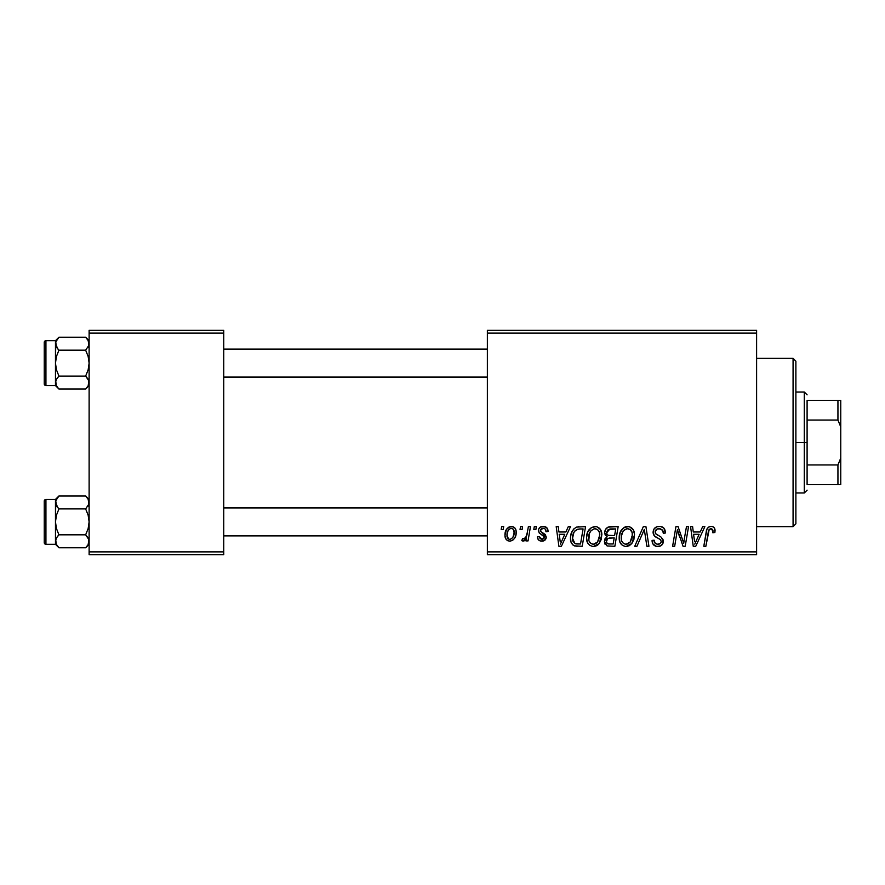 <?xml version="1.0" encoding="UTF-8"?>
<svg xmlns="http://www.w3.org/2000/svg" width="885" height="885" viewBox="0 0 885 885"><rect width="100%" height="100%" fill="white"/><g stroke="black" fill="none" stroke-linecap="round" stroke-linejoin="round"><path stroke-width="1.33" d="M487.369 330.315L756.609 330.315L756.609 333.125L487.369 333.125L487.369 551.875L756.609 551.875L756.609 330.315L487.369 330.315L487.369 333.125L487.369 330.315M586.556 537.781L587.717 532.029L591.379 527.504L596.612 526.553L600.417 529.451L601.833 534.12L601.258 539.452L599.167 543.556L596.601 545.735L592.95 546.51L589.709 545.359L587.363 542.328L586.556 537.781C586.412 542.759 588.68 545.669 593.337 546.521L599.167 543.556L601.855 534.872C601.877 530.038 599.632 527.206 595.107 526.387C589.366 527.748 586.512 531.542 586.556 537.781M565.88 531.996L568.292 526.641L570.504 526.641L561.389 546.266L558.889 546.266L556.2 526.641L558.258 526.641L558.911 531.996L565.88 531.996L558.911 531.996L558.258 526.641L556.2 526.641L558.889 546.266L561.389 546.266L570.504 526.641L568.292 526.641L565.88 531.996M711.042 526.387L713.078 526.807L714.549 528.268L714.87 532.505L712.823 532.759L712.901 530.159L711.783 528.843L709.217 529.407L705.876 546.266L703.807 546.266L706.872 529.451L708.564 527.117L711.042 526.387C708.077 526.852 706.473 528.688 706.23 531.885L703.807 546.266L705.876 546.266L708.221 532.372C708.232 530.336 709.128 529.108 710.909 528.677L713.011 531.044L712.823 532.759L714.87 532.505L715.058 530.712C715.047 528.002 713.708 526.553 711.042 526.387M653.097 532.15L654.115 528.81L656.924 526.73L660.542 526.464L663.938 528.157L665.332 533.024L663.296 533.268L662.633 530.148L660.177 528.765L657.013 529.097L655.154 531.597L655.807 533.843L660.984 537.018L662.965 539.452L662.942 543.412L660.885 545.802L656.67 546.443L652.986 544.065L652.079 540.403L654.115 540.204L655.188 543.268L657.511 544.22L660.221 543.578L661.261 541.432L660.498 539.684L654.358 535.912L653.097 532.15C653.163 534.817 654.457 536.642 656.98 537.637L660.498 539.684L661.261 541.432C660.995 543.335 659.867 544.264 657.876 544.231C655.575 544.12 654.314 542.925 654.103 540.658L652.068 540.835C652.333 544.408 654.247 546.31 657.798 546.521C661.206 546.41 663.042 544.673 663.296 541.31L660.984 537.018L655.663 533.677L655.143 531.962C655.475 529.761 656.803 528.666 659.126 528.677L662.776 530.369L663.296 533.268L665.332 533.024C665.398 528.821 663.374 526.608 659.259 526.387C655.519 526.553 653.462 528.467 653.097 532.15M634.744 546.266L643.329 526.641L645.928 526.641L648.937 546.266L646.88 546.266L644.302 529.44L636.946 546.266L634.744 546.266L636.946 546.266L644.302 529.44L646.88 546.266L648.937 546.266L645.928 526.641L643.329 526.641L634.744 546.266M619.19 537.781L620.352 532.029L624.025 527.504L629.246 526.553L633.251 529.783L634.468 534.12L633.892 539.452L631.802 543.556L629.235 545.735L625.584 546.51L622.343 545.359L619.998 542.328L619.19 537.781C619.046 542.759 621.314 545.669 625.972 546.521L631.802 543.556L634.49 534.872C634.512 530.038 632.266 527.206 627.742 526.387C622 527.748 619.146 531.542 619.19 537.781M501.175 529.44L501.651 526.641L503.687 526.641L503.266 529.44L501.175 529.44L503.266 529.44L503.687 526.641L501.651 526.641L501.175 529.44M604.654 532.748L605.572 529.44L608.061 527.117L618.172 526.641L614.854 546.266L607.11 545.945L604.532 542.881L605.03 538.677L607.11 536.708L605.24 535.126L604.654 532.748L607.11 536.708L604.4 541.498L607.11 545.945L614.854 546.266L618.172 526.641L610.307 526.641C606.778 527.084 604.897 529.119 604.654 532.748M700.245 531.996L702.657 526.641L704.869 526.641L695.754 546.266L693.254 546.266L690.565 526.641L692.612 526.641L693.276 531.996L700.245 531.996L693.276 531.996L692.612 526.641L690.565 526.641L693.254 546.266L695.754 546.266L704.869 526.641L702.657 526.641L700.245 531.996M684.37 538.622L686.472 526.641L688.541 526.641L685.189 546.266L683.032 546.266L677.412 529.606L674.68 546.266L672.611 546.266L675.93 526.641L678.087 526.641L683.74 543.268L684.37 538.622L683.74 543.268L678.087 526.641L675.93 526.641L672.611 546.266L674.68 546.266L677.412 529.606L683.032 546.266L685.189 546.266L688.541 526.641L686.472 526.641L684.37 538.622M543.18 526.387L546.764 527.659L548.058 531.487L546.012 531.741L545.381 529.23L543.866 528.245L542.129 528.279L540.613 529.418L540.835 531.597L545.237 534.485L546.266 537.106L544.375 540.58L540.658 541.045L538.346 539.739L537.35 536.841L539.385 536.576L540.104 538.611L542.085 539.385L543.567 538.843L544.187 536.83L539.153 532.836L538.456 529.639L539.85 527.416L543.18 526.387C540.348 526.409 538.744 527.792 538.368 530.513L539.396 533.113L544.032 536.266L544.231 537.416L542.085 539.385L539.385 536.576L537.35 536.841C537.582 539.651 539.131 541.1 541.996 541.166C544.607 541.045 546.034 539.695 546.266 537.106L540.835 531.597L540.403 530.358L543.091 528.168C545.127 528.411 546.1 529.595 546.012 531.741L548.058 531.221C547.915 528.113 546.288 526.509 543.18 526.387M576.566 527.106L585.538 526.641L582.219 546.266L574.254 545.813L572.75 544.85L570.958 541.786L570.504 537.394L571.29 533.279L573.79 528.942L576.566 527.106C572.396 529.518 570.371 533.224 570.493 538.235C570.25 541.897 571.688 544.485 574.819 546.012L582.219 546.266L585.538 526.641L576.566 527.106M504.97 535.204L506.441 529.44L508.488 527.261L511.851 526.409L514.993 528.124L516.121 531.022L515.855 535.159L514.738 538.036L512.669 540.326L510.114 541.155L507.647 540.691L505.523 538.357L504.97 535.204C504.87 538.655 506.463 540.647 509.727 541.166C514.229 540.082 516.375 537.051 516.187 532.073C516.176 528.71 514.561 526.807 511.331 526.387C506.961 527.471 504.837 530.414 504.97 535.204L504.981 535.735M520.048 529.44L520.513 526.641L522.559 526.641L522.128 529.44L520.048 529.44L522.128 529.44L522.559 526.641L520.513 526.641L520.048 529.44M527.349 532.35L528.378 526.641L530.447 526.641L528.035 540.912L525.967 540.912L526.486 537.958L524.307 540.801L521.796 540.658L522.604 538.423L524.119 538.788L525.9 537.106L527.349 532.35C527.239 535.37 526 537.538 523.632 538.876L522.604 538.423L521.796 540.658L523.179 541.166L526.486 537.958L525.967 540.912L528.035 540.912L530.447 526.641L528.378 526.641L527.349 532.35M533.81 529.44L534.286 526.641L536.321 526.641L535.901 529.44L533.81 529.44L535.901 529.44L536.321 526.641L534.286 526.641L533.81 529.44M487.369 554.685L756.609 554.685L756.609 333.125L487.369 333.125L487.369 554.685L487.369 551.875L756.609 551.875L756.609 554.685L487.369 554.685M89.12 330.315L223.739 330.315L223.739 333.125L89.12 333.125L89.12 551.875L223.739 551.875L223.739 330.315L89.12 330.315L89.12 333.125L89.12 330.315M89.12 554.685L223.739 554.685L223.739 333.125L89.12 333.125L89.12 554.685L89.12 551.875L223.739 551.875L223.739 554.685L89.12 554.685M607.11 536.708L606.468 537.073M604.532 542.881L605.019 544.187M608.272 529.661L615.717 528.931L614.599 535.558L610.274 535.558C608.095 535.757 606.9 534.839 606.701 532.803L606.977 531.299M609.876 529.031L607.818 530.015L606.701 532.803L609.876 529.031M610.451 528.965L611.391 528.931M607.608 543.7L609.677 543.976C607.696 544.175 606.612 543.324 606.435 541.41L607.918 538.412L614.201 537.859L613.172 543.976L609.677 543.976L613.172 543.976L614.201 537.859L609.157 537.991M606.712 539.916L606.49 542.007L607.353 543.534M607.564 538.666L607.066 539.242M625.806 526.675L624.025 527.504M621.845 529.484L621.281 530.292M619.688 533.887L619.467 534.839M619.312 535.812L619.212 536.797M619.212 538.556L619.268 539.33M626.812 546.476L627.653 546.333M628.35 543.611L630.186 542.051L626.038 544.231C622.752 543.589 621.148 541.509 621.226 538.003C621.104 533.102 623.228 529.993 627.598 528.677C630.85 529.296 632.465 531.321 632.443 534.772L630.186 542.051L632.189 537.671L632.189 532.626L630.131 529.518L627.211 528.699M623.936 543.678L625.485 544.198M621.812 541.222L623.062 543.014M642.643 533.434L642.986 532.637M665.321 532.383L665.266 531.741M662.965 527.316L662.4 526.995M655.409 536.741L655.984 537.095M658.772 538.6L659.646 539.12M655.188 543.268L654.723 542.715M653.683 544.961L655.575 546.178M656.67 546.443L657.234 546.499M663.263 540.68L663.164 540.049M660.984 537.018L659.779 536.277M658.528 535.602L657.765 535.193M657.024 534.75L656.305 534.274M655.663 533.677L655.265 532.87M655.221 531.243L655.464 530.569M663.186 531.465L663.285 532.051M710.035 526.486L708.144 527.46M708.221 532.372L708.409 531.376M708.597 530.646L708.863 529.938M712.901 530.159L713.011 531.044M694.271 539.231L693.563 534.286L699.128 534.286L694.78 544.12L699.128 534.286L693.563 534.286L694.581 541.664M678.463 533.456L679.171 535.591M679.381 536.177L679.857 537.527M540.658 541.045L539.396 540.58M543.567 538.843L544.054 538.202M559.906 539.231L559.198 534.286L564.763 534.286L560.415 544.12L564.763 534.286L559.198 534.286L560.216 541.664M578.923 526.663L578.126 526.741M571.29 533.279L570.825 534.894M576.688 546.255L577.319 546.266M578.956 529.009L583.082 528.931L580.538 543.976L574.996 543.644L572.529 538.357L572.661 536.354M576.013 543.888L576.92 543.965M572.982 541.41L575.626 543.821M572.971 534.817L573.856 532.538L572.529 538.357C572.407 532.582 575.051 529.44 580.46 528.931L577.474 529.274L574.962 530.867L577.474 529.274M579.708 528.953L583.082 528.931L580.538 543.976L577.573 543.976M589.211 529.484L588.647 530.292M594.178 546.476L595.019 546.333M596.601 545.735L597.983 544.784M595.716 543.611L597.552 542.051L593.404 544.231C590.118 543.589 588.514 541.509 588.591 538.003C588.47 533.102 590.594 529.993 594.963 528.677C598.216 529.296 599.831 531.321 599.809 534.772L597.552 542.051L599.554 537.671L599.554 532.626L597.497 529.518L594.576 528.699M591.302 543.678L592.85 544.198M589.178 541.222L590.428 543.014M515.922 529.993L515.557 529.009M510.202 526.509L506.441 529.44M505.047 533.699L504.981 534.452M512.669 540.326L514.738 538.036M508.798 539.153L509.815 539.385C507.78 538.865 506.839 537.472 507.005 535.215L507.028 534.651L507.005 535.215C506.884 531.697 508.322 529.352 511.309 528.168C513.355 528.655 514.296 530.026 514.141 532.294C514.34 535.89 512.902 538.257 509.815 539.385L510.103 539.363M508.001 530.867L507.028 534.651M512.946 537.228L514.13 532.858L513.322 529.186L510.756 528.234L508.255 530.358M525.192 539.983L525.9 539.009M606.701 532.803L607.044 534.385L608.327 535.325L614.599 535.558L615.717 528.931L611.889 528.931M626.038 544.231L627.233 544.076M626.823 528.754L624.721 529.695L622.719 532.04L621.314 536.454L621.469 540.182M574.962 530.867L573.856 532.538M572.529 538.357L572.761 540.669M593.404 544.231L594.598 544.076M594.189 528.754L590.959 530.757L589.421 533.445L588.835 540.182M507.005 535.215L508.488 538.976M510.38 539.33L512.647 537.715M793.071 526.641L795.88 523.832L795.88 361.168L793.071 358.359L793.071 526.641L793.071 358.359L756.609 358.359L793.071 358.359L795.88 361.168L795.88 523.832L793.071 526.641L756.609 526.641L793.071 526.641M86.188 496.507L89.12 499.428L85.646 495.954L88.146 499.085L89.12 502.437L88.157 499.107L88.876 504.107L85.646 508.908L58.941 508.908L56.441 505.777L57.945 507.846L55.467 502.437L56.441 505.766L55.722 500.744L58.941 495.954L56.441 499.085L58.941 495.954L85.646 495.954L88.157 499.096L88.876 504.107L85.646 508.908L88.157 515.203L89.12 521.873L88.157 528.544L85.646 534.828L88.865 539.607L88.157 544.629L85.646 547.782L58.941 547.782L56.441 544.651L55.467 541.31L55.467 544.308L58.941 547.782L56.441 544.651L55.467 541.31L56.43 537.98L58.941 534.828L85.646 534.828L58.941 534.828L56.441 528.533L55.467 521.873L56.441 515.203L58.941 508.908L85.646 508.908L88.157 515.203L89.12 521.873L88.157 528.544L85.646 534.828L88.157 537.969L89.12 541.31L88.345 538.323M87.759 506.408L88.146 505.789M88.467 499.704L85.646 495.954L58.941 495.954L55.467 499.428L45.931 499.428L55.467 499.428L55.467 541.31L56.441 537.958L58.941 534.828L56.441 528.533L55.467 521.873L55.467 544.308L45.931 544.308L45.931 499.428A1.681 1.681 0 0 0 44.25 501.12L44.25 542.627A1.681 1.681 0 0 0 45.931 544.308L55.467 544.308L58.941 547.782L85.646 547.782L88.124 544.695M45.931 499.428L45.931 544.308A1.681 1.681 0 0 1 44.25 542.627L44.25 501.12A1.681 1.681 0 0 1 45.931 499.428M56.253 544.297L55.722 539.629M88.865 543.003L88.157 544.629L88.876 539.629L88.876 542.981M55.467 526.243L55.467 517.493M55.467 499.428L55.467 502.437L56.474 499.04M55.467 502.337L56.43 499.107L58.941 495.954M55.467 502.426L56.43 505.755L58.941 508.908L56.441 515.203L55.467 521.873L55.722 504.107M56.12 544.043L58.941 547.782L56.441 544.651M58.41 547.229L58.941 547.782M487.369 507.946L223.739 507.946L487.369 507.946M223.739 377.054L487.369 377.054L223.739 377.054M86.188 337.771L89.12 340.692L85.646 337.218L88.146 340.349L89.12 343.69L88.157 340.36L88.876 345.371L85.646 350.172L58.941 350.172L56.441 347.042L57.945 349.11L55.467 343.69L56.441 347.031L55.722 342.008L58.941 337.218L56.441 340.349L58.941 337.218L85.646 337.218L88.146 340.349L88.876 345.371L85.646 350.172L88.157 356.467L89.12 363.127L88.157 369.797L85.646 376.092L88.865 380.86L88.157 385.893L85.646 389.046L58.941 389.046L56.441 385.915L55.467 382.563L55.467 385.572L58.941 389.046L56.441 385.915L55.467 382.563L56.43 379.245L58.941 376.092L85.646 376.092L58.941 376.092L56.441 369.797L55.467 363.127L56.441 356.456L58.941 350.172L85.646 350.172L88.157 356.467L89.12 363.127L88.157 369.797L85.646 376.092L88.157 379.234L89.12 382.563L88.345 379.577M87.759 347.672L88.146 347.042M88.467 340.957L85.646 337.218L58.941 337.218L55.467 340.692L45.931 340.692L55.467 340.692L55.467 382.563L56.441 379.223L58.941 376.092L56.441 369.797L55.467 363.127L55.467 385.572L45.931 385.572L45.931 340.692A1.681 1.681 0 0 0 44.25 342.373L44.25 383.88A1.681 1.681 0 0 0 45.931 385.572L55.467 385.572L58.941 389.046L85.646 389.046L88.124 385.96M45.931 340.692L45.931 385.572A1.681 1.681 0 0 1 44.25 383.88L44.25 342.373A1.681 1.681 0 0 1 45.931 340.692M56.253 385.55L55.722 380.893M88.865 384.267L88.157 385.893L88.876 380.893L88.876 384.245M55.467 367.507L55.467 358.757M55.467 340.692L55.467 343.69L56.43 340.371L58.941 337.218M55.467 343.601L56.474 340.305M55.467 343.69L56.43 347.02L58.941 350.172L56.441 356.456L55.467 363.127L55.722 345.371M58.41 388.493L56.12 385.296M57.945 535.89L56.452 537.958M89.12 502.437L88.876 504.107M57.945 377.154L56.452 379.211M58.941 389.046L56.441 385.915M89.12 343.69L88.876 345.371M807.098 400.429L807.098 420.065L807.098 400.429L837.94 400.429L807.098 400.429M807.098 442.5L807.098 420.065L807.098 464.935L807.098 442.5L804.288 442.5L807.098 442.5M795.88 392.022L804.288 392.022L804.288 442.5L804.288 392.022L807.098 394.821M795.88 442.5L804.288 442.5L795.88 442.5M807.098 484.571L807.098 464.935L807.098 484.571L840.75 484.571L840.75 458.12L837.94 464.935L807.098 464.935L837.94 464.935L837.94 484.571L837.94 464.935L840.75 458.12L840.75 484.571L807.098 484.571M795.88 492.978L804.288 492.978L804.288 442.5L804.288 492.978L807.098 490.179M840.75 400.429L837.94 400.429L837.94 420.065L840.75 426.88L840.75 458.12L840.75 400.429L840.75 426.88L837.94 420.065L837.94 400.429L840.75 400.429M807.098 420.065L837.94 420.065L807.098 420.065M89.12 544.308L85.646 547.782M223.739 535.89L487.369 535.89M223.739 507.846L487.369 507.846M487.369 349.11L223.739 349.11M487.369 377.154L223.739 377.154M89.12 385.572L85.646 389.046"/></g></svg>
